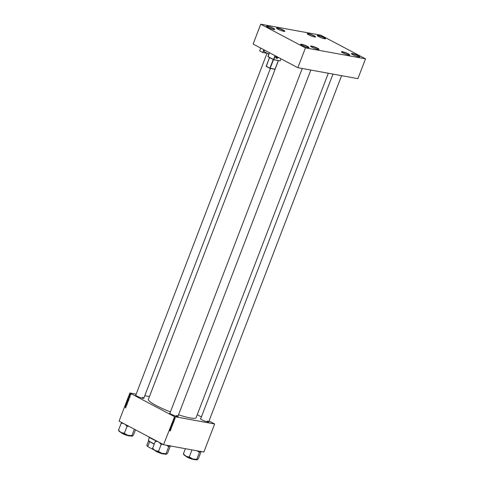 <?xml version="1.0" encoding="UTF-8"?>
<svg xmlns="http://www.w3.org/2000/svg" width="484" height="484" viewBox="0 0 484 484"><rect width="100%" height="100%" fill="white"/><g stroke="black" fill="none" stroke-linecap="round" stroke-linejoin="round"><path stroke-width="0.73" d="M273.448 28.356A4.489 0.678 -159 0 1 274.743 29.53A4.489 0.678 -159 0 1 267.833 27.334A4.489 0.678 -159 0 1 266.46 26.354A4.489 0.678 -159 0 1 268.753 26.493A4.489 0.678 -159 0 1 273.448 28.356M274.573 29.566A4.289 0.647 21 0 0 274.579 29.56A4.289 0.647 21 0 0 273.254 28.514A4.289 0.647 21 0 0 269.043 26.814A4.289 0.647 21 0 0 266.563 26.487A4.289 0.647 21 0 0 266.563 26.493M307.612 46.434A4.489 0.678 -159 0 1 308.907 47.607A4.489 0.678 -159 0 1 301.998 45.405A4.489 0.678 -159 0 1 300.631 44.425A4.489 0.678 -159 0 1 302.917 44.57A4.489 0.678 -159 0 1 307.612 46.434M308.744 47.644A4.289 0.647 21 0 0 308.744 47.638A4.289 0.647 21 0 0 307.425 46.591A4.289 0.647 21 0 0 303.208 44.891A4.289 0.647 21 0 0 300.727 44.558A4.289 0.647 21 0 0 300.727 44.564M358.396 55.702A4.489 0.678 -159 0 1 359.697 56.876A4.489 0.678 -159 0 1 352.782 54.68A4.489 0.678 -159 0 1 351.414 53.7A4.489 0.678 -159 0 1 353.701 53.839A4.489 0.678 -159 0 1 358.396 55.702M359.527 56.912L359.527 56.912A4.289 0.647 21 0 0 358.208 55.86A4.289 0.647 21 0 0 353.998 54.16A4.289 0.647 21 0 0 351.517 53.833A4.289 0.647 21 0 0 351.511 53.839M324.232 37.631A4.489 0.678 -159 0 1 325.526 38.805A4.489 0.678 -159 0 1 318.617 36.602A4.489 0.678 -159 0 1 317.25 35.622A4.489 0.678 -159 0 1 319.537 35.768A4.489 0.678 -159 0 1 324.232 37.631M325.363 38.841A4.289 0.647 21 0 0 325.363 38.835A4.289 0.647 21 0 0 324.038 37.788A4.289 0.647 21 0 0 319.827 36.088A4.289 0.647 21 0 0 317.347 35.762L317.347 35.762M178.027 416.065A4.489 0.678 -159 0 1 178.052 416.397A4.489 0.678 -159 0 1 171.142 414.195A4.489 0.678 -159 0 1 169.769 413.215A4.489 0.678 -159 0 1 170.011 412.991M177.882 416.434A4.289 0.647 21 0 0 177.888 416.428A4.289 0.647 21 0 0 176.563 415.381M143.887 398.005A4.489 0.678 -159 0 1 143.911 398.338A4.489 0.678 -159 0 1 137.002 396.136A4.489 0.678 -159 0 1 135.629 395.156A4.489 0.678 -159 0 1 135.871 394.926M270.381 68.48L143.748 398.368A4.289 0.647 21 0 0 143.748 398.368A4.289 0.647 21 0 0 142.423 397.322M208.767 421.679A4.489 0.678 -159 0 1 208.792 422.006A4.489 0.678 -159 0 1 201.882 419.809A4.489 0.678 -159 0 1 200.509 418.829A4.489 0.678 -159 0 1 200.751 418.599M341.589 75.661L208.628 422.042A4.289 0.647 21 0 0 208.628 422.042A4.289 0.647 21 0 0 207.303 420.995M170.428 411.908A25.555 3.848 -159 0 1 156.253 405.568A25.555 3.848 -159 0 1 148.388 399.324L278.385 60.681M314.225 35.804A4.489 0.678 -159 0 1 315.52 36.978A4.489 0.678 -159 0 1 308.604 34.781A4.489 0.678 -159 0 1 307.237 33.801A4.489 0.678 -159 0 1 309.53 33.941A4.489 0.678 -159 0 1 314.225 35.804M315.35 37.014L315.35 37.014A4.289 0.647 21 0 0 314.031 35.967A4.289 0.647 21 0 0 309.82 34.261A4.289 0.647 21 0 0 307.34 33.934A4.289 0.647 21 0 0 307.34 33.941M283.485 30.196A4.489 0.678 -159 0 1 284.78 31.369A4.489 0.678 -159 0 1 277.864 29.167A4.489 0.678 -159 0 1 276.497 28.187A4.489 0.678 -159 0 1 278.79 28.332A4.489 0.678 -159 0 1 283.485 30.196M284.61 31.406A4.289 0.647 21 0 0 284.61 31.399A4.289 0.647 21 0 0 283.291 30.353A4.289 0.647 21 0 0 279.08 28.653A4.289 0.647 21 0 0 276.6 28.326L276.6 28.326M317.625 48.255A4.489 0.678 -159 0 1 318.92 49.428A4.489 0.678 -159 0 1 312.005 47.226A4.489 0.678 -159 0 1 310.637 46.246A4.489 0.678 -159 0 1 312.93 46.391A4.489 0.678 -159 0 1 317.625 48.255M318.75 49.465A4.289 0.647 21 0 0 318.75 49.459A4.289 0.647 21 0 0 317.431 48.412A4.289 0.647 21 0 0 313.221 46.712A4.289 0.647 21 0 0 310.74 46.385A4.289 0.647 21 0 0 310.734 46.385M348.365 53.869A4.489 0.678 -159 0 1 349.66 55.043A4.489 0.678 -159 0 1 342.745 52.841A4.489 0.678 -159 0 1 341.377 51.861A4.489 0.678 -159 0 1 343.67 52.006A4.489 0.678 -159 0 1 348.365 53.869M349.49 55.079A4.289 0.647 21 0 0 349.49 55.073A4.289 0.647 21 0 0 348.171 54.026A4.289 0.647 21 0 0 343.961 52.326A4.289 0.647 21 0 0 341.48 51.994A4.289 0.647 21 0 0 341.474 52M174.845 419.09L174.228 418.956L174.397 418.557L174.845 419.09M174.337 418.642L174.621 418.981M173.581 422.387L173.435 422.762L172.661 422.393L173.302 421.703L173.49 422.338M173.302 421.703L173.526 422.121M172.927 422.738L173.212 423.379L172.673 423.742L172.377 423.101L173.048 422.78M172.123 424.831L172.407 425.472L171.868 425.835L171.572 425.2L172.243 424.873M171.542 427.445L171.191 427.832L171.487 427.184L170.882 427.638L170.792 427.239L171.179 426.918L170.925 427.505L171.53 427.051L171.632 427.493L171.53 427.051M171.536 427.469L171.336 427.106M170.792 427.59L170.792 427.239M170.798 427.215L170.356 427.209M170.066 431.044L170.162 430.591L169.618 430.33L170.235 430.47L169.993 431.008M170.259 430.79L169.618 430.306M170.235 430.47L170.265 430.772M163.816 444.754L203.861 452.068L214.642 423.978L174.597 416.663L163.556 444.663L174.597 416.663M170.549 430.276L169.866 429.677L170.846 429.502L170.549 430.276L170.229 430.113M170.949 429.241L170.126 428.999L171.04 428.636L170.435 428.195L171.209 428.564L170.289 428.933L170.949 429.241M172.014 426.471L171.015 426.676L171.862 426.513L171.366 425.763L171.651 426.277M172.734 424.299L172.631 424.855L171.856 424.486L172.322 423.851L172.824 424.347L172.697 423.936M173.859 421.655L173.175 421.05L174.155 420.874L173.859 421.655L173.544 421.485M174.161 420.318L174.179 419.586L173.986 420.021L174.428 419.701L174.488 420.039L174.161 420.318M174.415 420.021L173.865 419.549M174.428 419.701L174.422 420.003M175.208 417.958L174.906 418.261L174.67 417.777L175.051 417.517L175.275 417.994L175.051 417.517M174.712 418.158L174.67 417.777M128.06 400.655L128.024 401.678L127.159 400.964L127.365 400.474L128.06 400.655L127.395 400.691L127.576 401.139L127.703 400.691M129.028 398.998L128.829 399.584L127.964 398.87L128.635 398.32L129.028 398.998M128.314 398.429L128.635 398.32M129.881 396.874L129.288 396.795L129.524 396.227L129.325 396.656L129.803 396.456L129.881 396.874L129.518 397.055M129.555 396.916L129.893 396.838M129.325 396.656L129.851 396.759M129.984 395.7L129.555 395.525L129.724 395.132L129.984 395.7M125.749 407.649L125.356 407.74L125.64 407.582L124.963 406.675L125.598 407.201L125.586 407.824M125.743 406.814L125.223 405.997L126.239 406.33L125.743 406.814M136.173 394.151L129.857 392.996L119.088 421.134L163.556 444.663M129.869 393.044L174.343 416.573M130.402 394.194L130.668 394.829L130.275 394.992L129.996 394.345L130.402 394.194L130.093 394.363M126.669 402.24L127.34 403.462L126.318 403.154L127.244 403.287L126.669 402.24M126.899 403.783L127.026 404.321L126.554 404.545L126.856 403.916L126.203 404.2L126.088 403.716L126.499 403.493L126.245 404.067L126.729 403.922M126.62 404.424L126.941 404.485M125.816 405.622L126.288 406.197L125.423 405.477L126.421 405.404L125.731 404.672L126.602 405.386L125.816 405.622M129.053 398.187L128.538 397.37L129.549 397.703L129.053 398.187M128.266 399.367L128.605 400.207L128.03 400.419L127.673 399.578L128.266 399.367L127.8 399.602M128.605 400.207L128.302 400.474M127.461 401.46L127.8 402.301L127.225 402.519L126.868 401.672L127.461 401.46L126.996 401.696M127.8 402.301L127.498 402.567M149.447 396.571L144.764 395.718M119.088 421.134L129.857 392.996M197.23 414.721L201.392 416.93M209.04 420.971L214.642 423.978M297.854 67.675L357.912 78.644L365.517 58.836L305.452 47.868L297.854 67.675L305.452 47.868M260.725 24.248L253.12 44.056L260.713 24.2L305.198 47.777M253.12 44.056L297.593 67.585M365.517 58.836L320.777 35.169L260.713 24.2M328.315 73.241L196.111 417.644A25.555 3.848 -159 0 1 178.511 414.8M266.999 53.325L135.732 395.289A4.289 0.647 21 0 0 135.732 395.295M200.612 418.962A4.289 0.647 21 0 0 200.612 418.969L332.998 74.094M169.872 413.354L302.258 68.48M130.765 395.083L130.48 394.436L130.886 394.285M130.075 394.399L130.317 394.853L130.075 394.399L130.601 394.369M130.68 394.799L130.317 394.853M127.359 403.408L126.318 403.154M125.937 405.501L125.477 405.344M125.967 405.429L126.699 405.465M126.215 406.391L125.289 406.149L125.658 406.681L125.913 406.366M125.798 406.324L125.289 406.149M129.863 395.585L129.555 395.525M129.524 397.763L128.599 397.527L128.968 398.054L129.228 397.739M129.107 397.697L128.599 397.527M128.641 398.489L129.125 398.411M129.071 398.538L128.756 398.562M128.115 398.822L128.78 399.367L128.581 398.447L128.115 398.822M128.859 398.501L128.266 398.471M128.514 400.51L128.163 400.117M128.163 399.663L128.75 399.451M128.69 399.578L128.272 399.73M127.788 399.959L128.496 400.135L128.206 399.488L127.788 399.959M128.478 399.542L127.782 399.639M128.617 400.159L128.085 400.292M128.151 401.012L127.812 400.71M127.794 400.583L127.395 400.691M127.679 401.224L127.976 401.466L128.006 400.782L127.679 401.224M128.212 400.825L127.661 400.927M127.709 402.603L127.359 402.21M127.359 401.762L127.945 401.551M127.885 401.672L127.467 401.823M126.983 402.059L127.691 402.234L127.401 401.587L126.983 402.059M127.673 401.635L126.977 401.732M127.818 402.252L127.28 402.385M170.066 429.919L170.374 430.082M169.987 429.822L170.301 429.992M169.69 430.179L169.811 430.53M170.398 428.975L170.894 429.375M170.295 428.261L171.154 428.703M170.392 428.31L170.834 428.546M171.53 425.43L172.407 425.472M171.578 424.547L171.862 425.182L171.33 425.551M171.584 425.176L171.923 425.708M171.868 424.861L171.669 425.218M172.31 425.442L172.062 424.958L172.31 425.442M172.129 424.456L172.631 424.855M172.001 424.395L172.28 423.984L171.911 424.347M172.328 424.553L172.643 424.069L172.243 424.504M172.516 424.002L172.734 424.305M172.383 422.447L172.667 423.089L172.135 423.452M172.328 423.337L173.115 423.349L172.867 422.865L172.473 423.125L172.727 423.609M172.673 422.762L173.115 423.349M173.381 421.292L173.689 421.455M173.302 421.201L173.617 421.364M172.933 422.363L173.435 422.762M172.758 421.413L173.091 421.891M172.806 422.302L173.393 422.586L173.248 421.83L172.715 422.254M173.054 421.727L173.46 422.417M173.847 419.949L173.423 419.731M174.294 418.829L174.791 419.223M174.676 417.759L174.948 418.134L174.996 417.65L174.948 418.134M174.833 417.565L175.196 417.982M155.818 440.688A13.854 2.087 -159 0 1 151.413 438.595A13.854 2.087 -159 0 1 147.892 436.374M148.558 436.725A14.048 2.117 21 0 0 151.365 438.395A14.048 2.117 21 0 0 155.219 440.252M118.701 430.506L118.907 430.954A7.308 1.101 21 0 0 121.139 432.551A7.308 1.101 -159 0 0 127.818 435.291A7.308 1.101 21 0 0 130.783 436.066A7.308 1.101 21 0 0 132.392 436.126L131.176 435.552L127.818 435.291L123.819 433.101L121.139 432.551L118.483 430.276L121.248 423.076L123.765 423.609M125.102 424.317L126.584 425.902L128.895 426.325M127.11 426.174L124.346 433.38M134.358 429.217L131.848 435.763M135.496 429.816L133.487 435.049L132.392 436.126L131.993 435.703M118.628 430.216L119.028 430.639M121.75 422.544L121.248 423.076M126.584 425.902A8.089 1.216 21 0 0 127.776 426.386M121.393 423.01A8.089 1.216 21 0 0 121.768 423.349M197.248 450.858L198.821 452.02A8.089 1.216 21 0 0 199.251 452.104A8.089 1.216 21 0 0 199.638 452.171L200.588 451.155L201.054 451.554M183.509 453.889L183.908 454.313M185.378 448.692L183.363 453.95L186.019 456.218A7.308 1.101 21 0 0 192.699 458.965L189.891 457.265L186.019 456.218A7.308 1.101 21 0 1 183.787 454.627L183.581 454.18M191.973 449.896L189.226 457.053M192.36 449.969L192.801 450.047M196.056 459.225L192.699 458.965A7.308 1.101 21 0 0 197.266 459.8L196.056 459.225M198.821 452.02L199.493 452.231L196.728 459.437M201.114 451.566L198.367 458.723L197.272 459.8L196.873 459.37M152.841 448.571L153.047 449.013A7.308 1.101 21 0 0 155.279 450.61A7.308 1.101 -159 0 0 161.958 453.351A7.308 1.101 21 0 0 164.923 454.131A7.308 1.101 21 0 0 166.526 454.186L165.316 453.611L161.958 453.351L157.959 451.161L155.279 450.61L152.623 448.335L155.388 441.136L157.905 441.668M159.242 442.376L160.724 443.961L163.035 444.385M161.251 444.239L158.486 451.439M166.508 445.25L168.753 446.623L165.988 453.823M168.753 446.623L169.848 445.546L170.314 445.939M170.374 445.952L167.627 453.109L166.532 454.186L166.133 453.762M152.769 448.275L153.168 448.698M155.89 440.603L155.388 441.136M168.081 446.411A8.089 1.216 21 0 0 168.898 446.557M160.724 443.961A8.089 1.216 21 0 0 161.916 444.451M155.533 441.069A8.089 1.216 21 0 0 155.908 441.414M149.423 437.457L148.431 440.041A10.926 1.646 21 0 0 148.461 440.325A10.926 1.646 21 0 0 154.311 443.937M154.251 444.088A10.733 1.615 -159 0 1 149.35 441.384L149.623 441.741A10.533 1.585 -159 0 1 148.685 440.815L148.461 440.325M153.755 449.696A10.339 1.555 -159 0 1 152.908 449.327L148.14 446.805A10.339 1.555 -159 0 1 147.003 445.74L146.888 445.498A10.533 1.585 21 0 0 147.826 446.423L148.14 446.805M152.908 449.327L153.355 449.352M149.623 441.741L147.826 446.423M148.612 440.658L146.864 445.226A10.533 1.585 21 0 0 146.888 445.498M276.176 56.253A1.168 0.756 118.4 0 0 275.82 56.834A1.168 0.756 118.4 0 0 276.019 58.007L276.679 58.364A1.168 0.756 -61.6 0 1 276.473 57.185A1.168 0.756 -61.6 0 1 276.836 56.604M263.798 49.701L262.715 52.514L259.702 50.887L260.767 48.104M265.904 52.738L265.758 53.107L262.715 52.514M268.814 54.305L263.925 51.492L268.868 54.16M264.476 50.064L263.925 51.492M126.391 405.447L125.9 405.362M126.578 405.447L126.209 405.374M126.028 406.33L125.537 406.245M129.337 397.703L128.853 397.618M121 432.472A4.876 0.732 21 0 0 124.261 434.299A4.876 0.732 21 0 0 128.865 435.788A4.876 0.732 21 0 0 129.815 435.86M128.738 435.854A4.761 0.72 -159 0 1 123.91 434.257A4.761 0.72 -159 0 1 120.982 432.466M129.833 435.866A4.761 0.72 -159 0 1 128.78 435.86C124.334 435.025 119.245 431.764 120.921 432.248M185.88 456.146A4.876 0.732 21 0 0 189.141 457.973A4.876 0.732 21 0 0 193.745 459.461A4.876 0.732 21 0 0 194.695 459.534M194.713 459.534A4.761 0.72 -159 0 1 193.661 459.534M194.907 459.419L193.642 459.534A4.761 0.72 -159 0 1 188.79 457.924A4.761 0.72 -159 0 1 185.862 456.14M155.14 450.537A4.876 0.732 21 0 0 158.401 452.358A4.876 0.732 21 0 0 163.005 453.847A4.876 0.732 21 0 0 163.955 453.919M162.878 453.913A4.761 0.72 -159 0 1 158.05 452.316A4.761 0.72 -159 0 1 155.122 450.525M163.973 453.925A4.761 0.72 -159 0 1 162.92 453.919M277.544 58.153A1.168 0.756 -61.6 0 1 276.679 58.364L278.125 57.281M277.096 56.737A0.974 0.629 118.4 0 0 276.733 57.281A0.974 0.629 118.4 0 0 277.017 58.304A0.974 0.629 118.4 0 0 277.998 57.529A0.974 0.629 118.4 0 0 278.07 57.257M275.269 55.775L273.787 59.629L280.127 60.869L273.654 59.75M273.545 59.714L268.021 56.555L273.533 59.532L275.027 55.642M269.497 52.72L268.057 56.749L273.563 59.732L280.145 60.833M280.974 58.794L280.127 60.869L280.932 58.77M269.437 52.683L267.967 56.513L269.479 52.708M269.558 57.566L266.242 66.205L269.915 68.19L273.236 59.55M269.933 68.371L266.188 66.157L269.54 57.554M273.478 59.683L270.175 68.286L274.997 69.224L278.282 60.663M269.497 57.535L266.279 66.399L270.005 68.407L274.827 69.345L270.042 68.407M278.33 60.669L275.009 69.194M130.257 394.291L130.747 394.381M130.402 394.89L130.892 394.98M126.687 404.449L127.171 404.533M126.814 403.904L127.304 403.995M126.415 403.614L126.905 403.698M126.282 404.079L126.766 404.17M125.513 407.673L126.003 407.758M129.627 396.94L130.117 397.031M129.736 396.584L130.226 396.674M129.44 396.354L129.93 396.438M128.46 398.405L128.944 398.495M128.091 399.451L128.581 399.536M128.187 400.329L128.677 400.419M127.558 400.534L128.048 400.625M127.964 400.77L128.448 400.855M127.286 401.545L127.776 401.635M127.383 402.428L127.873 402.513M170.186 430.603L169.642 430.318M171.511 427.197L170.973 426.906M171.808 425.666L171.263 425.382M172.165 424.994L171.62 424.71M172.31 423.996L171.772 423.712M172.679 424.081L172.135 423.79M172.613 423.573L172.068 423.282M172.969 422.901L172.425 422.611M173.357 421.866L172.818 421.582M174.597 418.962L174.052 418.678M174.863 418.103L174.319 417.813M175.075 417.674L174.53 417.389M130.027 435.745L128.762 435.86M310.849 70.047L177.888 416.428M193.642 459.534C189.776 458.874 184.204 455.595 185.802 455.922M155.061 450.308C153.386 449.824 158.474 453.084 162.902 453.919L164.167 453.804"/></g></svg>
